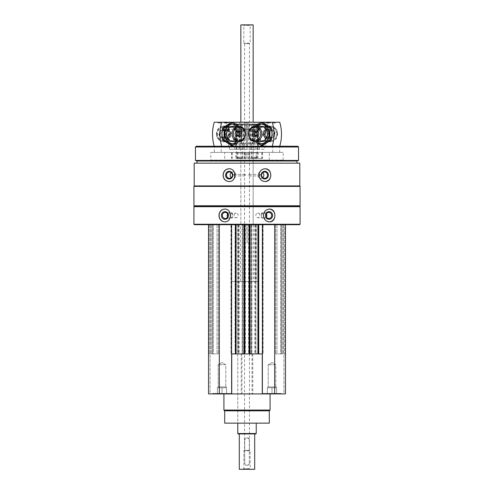 <?xml version="1.0" encoding="UTF-8"?>
<svg xmlns="http://www.w3.org/2000/svg" width="494" height="494" viewBox="0 0 494 494"><rect width="100%" height="100%" fill="white"/><g stroke="black" fill="none" stroke-linecap="round" stroke-linejoin="round"><path stroke-width="0.37" stroke-dasharray="2.47 1.85" d="M281.228 393.916L262.771 393.916L281.228 393.916L262.771 393.916L281.228 393.916L281.228 393.459L262.771 393.459L281.228 393.459L262.771 393.459L281.228 393.459L281.228 393.916M231.229 393.916L212.772 393.916L231.229 393.916L212.772 393.916L231.229 393.916L231.229 393.459L212.772 393.459L231.229 393.459L212.772 393.459L231.229 393.459L231.229 393.916M223.924 393.916L270.076 393.916L223.924 393.916M283.92 393.916L285.458 393.916L283.92 393.916L283.92 353.92L285.458 353.92L281.537 353.92L283.92 353.92L283.92 393.916M210.08 393.916L208.542 393.916L210.08 393.916L210.08 353.92L208.542 353.92L212.463 353.92L210.08 353.92L210.08 393.916M285.458 224.696L285.458 393.916L285.458 224.696L274.689 224.696L285.458 224.696L285.458 353.92L284.692 353.92L285.458 353.92L285.458 393.916L208.542 393.916L208.542 224.696L219.311 224.696L208.542 224.696L208.542 353.92L209.308 353.92L208.542 353.92L208.542 393.916L208.542 224.696M244.19 175.154L244.894 174.388C245.845 174.901 245.845 175.413 244.894 175.926L244.19 175.154M232.902 175.154A0.772 0.722 90 0 1 233.625 174.388A0.772 0.722 90 0 1 234.347 175.154A0.772 0.722 90 0 1 233.625 175.926A0.772 0.722 90 0 1 232.902 175.154M248.365 175.154L249.106 174.388C250.02 174.901 250.02 175.413 249.106 175.926L248.365 175.154M259.653 175.154A0.772 0.722 -90 0 1 260.375 174.388A0.772 0.722 -90 0 1 261.098 175.154A0.772 0.722 -90 0 1 260.375 175.926A0.772 0.722 -90 0 1 259.653 175.154M255.583 224.696L255.583 353.92L255.923 353.92L255.923 224.696L255.923 353.92L251.613 353.92L251.613 224.696L250.847 224.696L255.923 224.696L219.311 224.696L274.689 224.696L251.613 224.696L251.613 353.92L252.767 353.92L241.961 353.92L241.961 393.916M241.961 353.92L255.583 353.92M299.809 163.156L194.191 163.156M299.809 185.923L194.191 185.923M300.074 206.696L193.926 206.696M300.074 224.233L193.926 224.233M299.611 224.696L194.389 224.696M242.387 224.696L243.153 224.696L242.387 224.696L242.387 353.92L242.387 224.696M212.463 224.696L213.34 224.696L212.463 224.696L212.463 353.92L213.34 353.92L212.463 353.92L212.463 224.696M213.34 224.696L218.385 224.696L213.34 224.696L213.34 353.92L218.385 353.92L213.34 353.92L213.34 224.696M231.241 224.696L230.933 353.92L230.933 224.696L230.933 353.92L231.618 353.92M284.692 224.696L281.537 224.696L284.692 224.696L284.692 353.92L284.692 224.696M281.537 224.696L280.66 224.696L281.537 224.696L281.537 353.92L280.66 353.92L281.537 353.92L281.537 224.696M280.66 224.696L275.615 224.696L280.66 224.696L280.66 353.92L275.615 353.92L280.66 353.92L280.66 224.696M299.611 206.233L194.389 206.233M300.074 205.77L193.926 205.77M300.074 186.386L193.926 186.386M194.389 185.923L299.611 185.923L194.389 185.923M197.001 163.156L296.999 163.156L197.001 163.156M296.999 161.001L197.001 161.001M298.537 160.445L195.463 160.445M298.537 147.002L195.463 147.002M297.765 146.236L196.235 146.236M214.31 146.236L279.69 146.236L214.31 146.236L214.31 152.387L279.69 152.387L214.31 152.387M224.696 160.081L269.304 160.081L224.696 160.081L224.696 152.387L269.304 152.387L224.696 152.387M210.845 160.081L283.155 160.081L210.845 160.081L210.845 152.387L283.155 152.387L210.845 152.387M221.232 152.387L272.768 152.387L221.232 152.387L221.232 146.236L272.768 146.236L221.232 146.236M253.156 124.389L240.844 124.389L253.156 124.389L253.156 224.696L240.844 224.696L240.844 124.389M236.552 124.389L257.448 124.389L236.552 124.389L235.459 125.476L258.541 125.476L235.459 125.476L235.459 146.236L258.541 146.236L235.459 146.236L258.541 146.236L235.459 146.236L235.459 143.927L258.541 143.927L235.459 143.927L258.541 143.927L235.459 143.927L235.459 129.311L258.541 129.311L235.459 129.311M224.727 209.079A6.385 5.786 90 0 1 224.894 209.079A6.385 5.786 90 0 1 230.679 215.464A6.385 5.786 90 0 1 224.894 221.849A6.385 5.786 90 0 1 224.733 221.843M227.635 213.803A3.18 2.884 90 0 1 232.977 215.464A3.18 2.884 90 0 1 227.635 217.119M228.216 215.464A2.309 2.093 90 0 1 232.402 215.464A2.309 2.093 90 0 1 228.216 215.464M234.051 215.464A2.309 2.093 90 0 1 238.232 215.464A2.309 2.093 90 0 1 234.051 215.464M269.273 221.843A6.385 5.786 -90 0 1 269.107 221.849A6.385 5.786 -90 0 1 263.321 215.464A6.385 5.786 -90 0 1 269.107 209.079A6.385 5.786 -90 0 1 269.267 209.079M266.365 217.119A3.18 2.884 -90 0 1 261.023 215.464A3.18 2.884 -90 0 1 266.365 213.803M261.598 215.464A2.309 2.093 -90 0 1 265.784 215.464A2.309 2.093 -90 0 1 261.598 215.464M255.769 215.464A2.309 2.093 -90 0 1 259.949 215.464A2.309 2.093 -90 0 1 255.769 215.464M229.068 168.775A6.385 6.002 90 0 1 229.204 168.769A6.385 6.002 90 0 1 235.2 175.154A6.385 6.002 90 0 1 229.204 181.539A6.385 6.002 90 0 1 229.068 181.539M231.291 172.665A3.18 2.989 90 0 1 236.138 175.154A3.18 2.989 90 0 1 231.291 177.649M264.932 181.539A6.385 6.002 -90 0 1 264.796 181.539A6.385 6.002 -90 0 1 258.8 175.154A6.385 6.002 -90 0 1 264.796 168.769A6.385 6.002 -90 0 1 264.932 168.775M262.709 177.649A3.18 2.989 -90 0 1 257.862 175.154A3.18 2.989 -90 0 1 262.709 172.665M274.689 224.696L274.689 393.916M252.039 353.92L252.039 393.916M250.847 224.696L250.847 353.92L250.847 224.696M238.077 224.696L238.077 353.92L238.077 224.696M243.153 224.696L243.153 353.92L243.153 224.696M219.311 224.696L219.311 393.916M211.309 224.696L211.309 353.92L211.309 224.696M218.385 224.696L218.385 353.92L218.385 224.696M231.241 353.92L236.076 353.92L235.076 353.92L235.076 224.696L235.076 353.92L245.08 353.92L245.08 224.696L245.08 353.92L244.079 353.92L249.921 353.92L248.92 353.92L248.92 224.696L248.92 353.92L258.924 353.92L258.924 224.696L258.924 353.92L257.924 353.92L262.382 353.92M236.076 224.696L236.076 353.92M244.079 224.696L244.079 353.92M249.921 224.696L249.921 353.92M257.924 224.696L257.924 353.92M282.692 224.696L282.692 353.92L282.692 224.696M275.615 224.696L275.615 353.92L275.615 224.696M252.767 353.92L252.767 393.916M241.233 353.92L241.233 393.916M269.304 423.148L224.696 423.148M237.768 224.696L256.232 224.696L247.08 224.696L247.08 243.153L246.92 224.696L237.768 224.696L237.768 423.148L256.232 423.148L237.768 423.148L237.768 281.617L240.473 281.617L240.473 224.696L262.382 224.696L240.473 224.696M269.304 410.841L224.696 410.841M270.076 410.069L223.924 410.069M240.844 122.234L240.844 224.696L253.156 224.696L240.844 224.696L253.156 224.696L253.156 122.234M253.527 224.696L253.527 281.617L256.232 281.617L237.768 281.617M253.527 281.617L257.88 281.617L257.88 224.696M257.88 281.617L231.618 281.617L236.12 281.617L236.12 224.696M236.12 281.617L240.473 281.617M230.772 393.916L213.229 393.916L230.772 393.916L231.229 393.459L230.772 393.916L213.229 393.916L230.772 393.916M225.783 364.689L218.218 364.689L225.783 364.689L225.783 386.932L218.218 386.932L225.783 386.932L226.616 387.765L219.694 387.765L226.616 387.765L224.307 387.765L226.616 387.765L226.616 393.916L217.385 393.916L226.616 393.916L226.616 387.765L217.385 387.765L226.616 387.765L224.307 387.765L226.616 387.765L226.616 393.916L226.616 387.765L225.783 386.932L218.218 386.932L225.783 386.932L225.783 364.689L218.218 364.689L225.783 364.689L222.004 362.503L225.783 364.689M222.004 387.765L222.004 393.916L217.385 393.916L222.004 393.916L222.004 387.765L224.307 387.765L217.385 387.765L217.385 393.916L217.385 387.765L222.004 387.765L222.004 393.916L222.004 387.765M280.771 393.916L263.228 393.916L280.771 393.916L281.228 393.459L280.771 393.916L263.228 393.916L280.771 393.916M217.385 387.765L219.694 387.765L217.385 387.765L217.385 393.916L217.385 387.765L218.218 386.932L217.385 387.765M275.782 364.689L268.217 364.689L275.782 364.689L275.782 386.932L268.217 386.932L275.782 386.932L276.615 387.765L269.693 387.765L276.615 387.765L274.306 387.765L276.615 387.765L276.615 393.916L267.384 393.916L276.615 393.916L276.615 387.765L267.384 387.765L276.615 387.765L274.306 387.765L276.615 387.765L276.615 393.916L276.615 387.765L275.782 386.932L268.217 386.932L275.782 386.932L275.782 364.689L268.217 364.689L275.782 364.689L271.996 362.503L275.782 364.689M271.996 387.765L271.996 393.916L267.384 393.916L271.996 393.916L271.996 387.765L274.306 387.765L267.384 387.765L267.384 393.916L267.384 387.765L271.996 387.765L271.996 393.916L271.996 387.765M267.384 387.765L269.693 387.765L267.384 387.765L267.384 393.916L267.384 387.765L268.217 386.932L267.384 387.765M279.734 146.236L265.519 146.236L265.519 138.641C263.08 135.498 263.08 132.355 265.519 129.218L265.519 122.234L247.006 122.234L247.006 146.236L252.823 146.236L252.823 149.312L250.878 149.312L254.447 149.312L247.006 149.312L247.006 146.236L254.447 146.236L254.447 149.312M265.519 146.236L264.506 146.236L264.506 149.312L259.307 149.312L259.307 146.236L257.899 146.236L257.899 122.234M267.458 122.568L265.198 122.568L267.458 122.568M267.458 127.094L265.198 127.267L267.458 127.094M259.307 146.236L254.157 146.236L254.157 149.312L259.307 149.312M239.553 146.236L246.994 146.236L246.994 149.312L246.994 146.236L234.693 146.236L234.693 149.312L229.494 149.312L229.494 146.236L239.553 146.236L239.553 149.312L246.994 149.312L247.006 146.236L241.177 146.236L241.177 149.312L252.823 149.312M254.447 146.236L264.506 146.236M255.917 146.236L255.917 149.312L264.506 149.312M265.519 129.218A7.694 6.731 90 0 1 275.386 128.261A7.694 6.731 90 0 1 275.386 139.592A7.694 6.731 90 0 1 265.519 138.641M279.734 122.234L276.949 122.234A2.766 2.421 90 0 1 275.275 123.006A2.766 2.421 90 0 1 273.602 122.234L265.519 122.234M270.101 133.93A7.694 6.725 -90 0 0 263.376 126.236A7.694 6.725 -90 0 0 256.652 133.93A7.694 6.725 -90 0 0 263.376 141.617A7.694 6.725 -90 0 0 270.101 133.93M221.726 146.236L272.274 146.236M254.157 146.236L252.823 146.236M239.362 146.236L239.362 122.234L246.994 122.234L246.994 146.236L254.638 146.236L254.638 122.234M257.899 146.236L254.638 146.236M267.748 122.234L264.864 122.234L267.748 122.234M249.359 122.234L260.029 122.234L249.359 122.234M273.602 122.234L276.949 122.234M255.917 149.312L254.157 149.312M251.31 130.237L257.8 130.237L251.31 130.237M249.359 130.237L260.029 130.237L249.359 130.237M265.686 129.724A6.86 5.996 -90 0 0 265.043 136.949A6.86 5.996 -90 0 0 270.428 140.784A6.86 5.996 -90 0 0 276.43 133.93A6.86 5.996 -90 0 0 270.428 127.069A6.86 5.996 -90 0 0 265.686 129.724M263.777 140.784A6.86 5.996 -90 0 0 269.78 133.93A6.86 5.996 -90 0 0 263.777 127.069A6.86 5.996 -90 0 0 257.782 133.93A6.86 5.996 -90 0 0 263.777 140.784L270.428 140.784M270.138 133.93A4.384 3.835 -90 0 0 266.303 129.545A4.384 3.835 -90 0 0 262.468 133.93A4.384 3.835 -90 0 0 266.303 138.314A4.384 3.835 -90 0 0 270.138 133.93M274.985 133.93A4.384 3.835 -90 0 0 271.15 129.545A4.384 3.835 -90 0 0 267.316 133.93A4.384 3.835 -90 0 0 271.15 138.314A4.384 3.835 -90 0 0 274.985 133.93M277.054 133.93A6.749 5.903 -90 0 0 268.205 128.082A6.749 5.903 -90 0 0 268.205 139.771A6.749 5.903 -90 0 0 277.054 133.93M277.424 133.93A7.694 6.725 -90 0 0 270.693 126.236A7.694 6.725 -90 0 0 263.969 133.93A7.694 6.725 -90 0 0 270.693 141.617A7.694 6.725 -90 0 0 277.424 133.93M255.818 131.62L253.583 131.62M255.818 136.233L253.583 136.233M258.146 136.233L255.911 136.233L258.146 136.233L259.313 133.93L257.078 133.93M258.146 131.62L255.911 131.62L258.146 131.62L259.313 133.93M256.077 135.906A2.229 1.951 -90 0 0 258.936 133.93A2.229 1.951 -90 0 0 256.077 131.954M267.31 138.085A4.384 3.835 90 0 1 264.698 133.93A4.384 3.835 90 0 1 267.31 129.768L265.42 130.496C262.58 132.781 262.58 135.072 265.42 137.357A3.619 3.168 90 0 1 263.265 133.93A3.619 3.168 90 0 1 265.42 130.496A3.619 3.168 90 0 1 269.594 133.93A3.619 3.168 90 0 1 265.42 137.357L267.31 138.085A4.384 3.835 90 0 0 268.007 138.271L267.847 138.203C267.007 137.814 267.334 137.814 268.822 138.203L269.903 138.271A4.384 3.835 -90 0 0 270.595 138.085A4.384 3.835 -90 0 0 273.213 133.93A4.384 3.835 -90 0 0 270.595 129.768A4.384 3.835 -90 0 0 269.378 129.545A4.384 3.835 -90 0 0 265.55 133.627A4.384 3.835 -90 0 0 268.853 138.271L269.082 138.203C270.576 137.814 270.897 137.814 270.057 138.203L268.822 138.203M269.903 138.271L270.644 137.851L267.26 137.851L269.082 138.203M267.31 129.768A4.384 3.835 90 0 1 268.532 129.545A4.384 3.835 90 0 1 272.367 133.93A4.384 3.835 90 0 1 269.057 138.271M268.007 138.271L268.853 138.271M256.188 152.387L247.877 152.387L247.877 158.543L262.536 158.543L247.877 158.543L247.877 152.387L262.536 152.387L256.188 152.387L256.188 158.543M251.36 152.387L257.417 152.387L251.36 152.387M251.36 158.543L257.417 158.543L251.36 158.543M251.921 152.973L256.831 152.973L251.921 152.973M251.921 157.957L256.831 157.957L251.921 157.957M255.713 124.08L251.674 124.08L257.004 124.08L251.674 124.08L257.004 124.08L255.713 124.08L255.713 127.156L257.004 127.156L251.674 127.156L255.713 127.156M258.51 124.08L249.569 124.08L258.51 124.08M259.047 124.698L248.951 124.698L259.047 124.698M259.047 130.083L248.951 130.083L259.047 130.083M258.912 130.237L249.106 130.237L258.912 130.237M257.096 130.237L251.187 130.237L257.096 130.237M257.028 131.157L251.261 131.157L257.028 131.157M257.028 157.265L251.261 157.265L257.028 157.265M256.454 157.926L251.921 157.926L256.454 157.926M254.379 127.156L252.36 127.156L254.379 127.156M252.965 127.156L252.965 124.08M251.674 127.156L251.674 124.08M253.045 127.156L253.045 124.08M257.004 127.156L257.004 124.08M255.633 127.156L255.633 124.08M271.935 133.93A9.843 8.614 -90 0 0 259.017 125.402A9.843 8.614 -90 0 0 259.017 142.451A9.843 8.614 -90 0 0 271.935 133.93M270.051 133.93A7.694 6.725 -90 0 0 259.961 127.267A7.694 6.725 -90 0 0 259.961 140.586A7.694 6.725 -90 0 0 270.051 133.93M262.845 145.471L254.101 139.703L254.101 128.156L262.845 122.382M255.336 126.236A9.843 8.614 -90 0 0 253.255 129.002A9.843 8.614 -90 0 0 255.336 141.617M254.96 126.242L252.44 128.156L252.44 139.703L254.96 141.611M257.954 126.909A7.694 6.725 -90 0 0 253.984 133.93A7.694 6.725 -90 0 0 257.954 140.944M268.915 133.93A6.86 5.996 -90 0 0 262.919 127.069A6.86 5.996 -90 0 0 256.917 133.93A6.86 5.996 -90 0 0 262.919 140.784A6.86 5.996 -90 0 0 268.915 133.93M267.112 133.93A6.86 5.996 -90 0 0 261.116 127.069A6.86 5.996 -90 0 0 255.114 133.93A6.86 5.996 -90 0 0 261.116 140.784A6.86 5.996 -90 0 0 267.112 133.93M252.44 139.703L254.101 139.703M252.44 128.156L254.101 128.156M229.494 146.236L228.481 146.236L228.481 138.641C230.92 135.498 230.92 132.355 228.481 129.218L228.481 122.234L220.398 122.234A2.766 2.421 -90 0 1 218.725 123.006A2.766 2.421 -90 0 1 217.051 122.234L214.266 122.234M236.101 146.236L236.101 122.234L228.481 122.234M226.542 122.568L228.802 122.568L226.542 122.568M226.542 127.094L228.802 127.267L226.542 127.094M234.693 146.236L239.843 146.236L239.843 149.312L229.494 149.312M234.693 149.312L239.843 149.312M238.083 146.236L238.083 149.312M239.553 149.312L241.177 149.312M228.481 138.641A7.694 6.731 -90 0 1 223.165 141.617A7.694 6.731 -90 0 1 217.125 130.54A7.694 6.731 -90 0 1 228.481 129.218M228.481 146.236L214.266 146.236M237.348 133.93A7.694 6.725 90 0 0 227.259 127.267A7.694 6.725 90 0 0 227.259 140.586A7.694 6.725 90 0 0 237.348 133.93M241.177 146.236L239.843 146.236M226.252 122.234L229.136 122.234L226.252 122.234M244.641 122.234L233.971 122.234L244.641 122.234M217.051 122.234L220.398 122.234M239.362 122.234L236.101 122.234M242.69 130.237L236.2 130.237L242.69 130.237M244.641 130.237L233.971 130.237L244.641 130.237M236.218 133.93A6.86 5.996 -90 0 1 230.223 140.784A6.86 5.996 -90 0 1 224.22 133.93A6.86 5.996 -90 0 1 230.223 127.069A6.86 5.996 -90 0 1 236.218 133.93M223.572 140.784A6.86 5.996 -90 0 1 217.57 133.93A6.86 5.996 -90 0 1 223.572 127.069A6.86 5.996 -90 0 1 229.568 133.93A6.86 5.996 -90 0 1 223.572 140.784L230.223 140.784M223.862 133.93A4.384 3.835 90 0 0 227.697 138.314A4.384 3.835 90 0 0 231.532 133.93A4.384 3.835 90 0 0 227.697 129.545A4.384 3.835 90 0 0 223.862 133.93M219.015 133.93A4.384 3.835 90 0 0 222.85 138.314A4.384 3.835 90 0 0 226.684 133.93A4.384 3.835 90 0 0 222.85 129.545A4.384 3.835 90 0 0 219.015 133.93M216.946 133.93A6.749 5.903 90 0 0 225.795 139.771A6.749 5.903 90 0 0 225.795 128.082A6.749 5.903 90 0 0 216.946 133.93M216.576 133.93A7.694 6.725 90 0 0 223.307 141.617A7.694 6.725 90 0 0 230.031 133.93A7.694 6.725 90 0 0 223.307 126.236A7.694 6.725 90 0 0 216.576 133.93M238.182 136.233L240.417 136.233M238.182 131.62L240.417 131.62M235.854 131.62L238.089 131.62L235.854 131.62L234.687 133.93L236.922 133.93M235.854 136.233L238.089 136.233L235.854 136.233L234.687 133.93M237.923 131.954A2.229 1.951 90 0 0 235.064 133.93A2.229 1.951 90 0 0 237.923 135.906M226.69 129.768A4.384 3.835 -90 0 1 229.302 133.93A4.384 3.835 -90 0 1 226.69 138.085L228.58 137.357C231.42 135.072 231.42 132.781 228.58 130.496A3.619 3.168 -90 0 1 230.735 133.93A3.619 3.168 -90 0 1 228.58 137.357A3.619 3.168 -90 0 1 224.406 133.93A3.619 3.168 -90 0 1 228.58 130.496L226.69 129.768A4.384 3.835 -90 0 0 225.993 129.582L226.153 129.65C226.993 130.039 226.666 130.039 225.178 129.65L224.097 129.582A4.384 3.835 90 0 0 223.405 129.768A4.384 3.835 90 0 0 220.787 133.93A4.384 3.835 90 0 0 223.405 138.085A4.384 3.835 90 0 0 224.622 138.314A4.384 3.835 90 0 0 228.45 134.226A4.384 3.835 90 0 0 225.147 129.582L224.918 129.65C223.424 130.039 223.103 130.039 223.943 129.65L225.178 129.65M224.097 129.582L223.356 130.002L226.74 130.002L224.918 129.65M226.69 138.085A4.384 3.835 -90 0 1 225.468 138.314A4.384 3.835 -90 0 1 221.633 133.93A4.384 3.835 -90 0 1 224.943 129.582M225.993 129.582L225.147 129.582M235.829 158.543L246.123 158.543L235.829 158.543L235.829 152.387L246.123 152.387L244.734 152.387L244.734 158.543M235.829 152.387L244.734 152.387M236.682 152.387L242.739 152.387L236.682 152.387M236.682 158.543L242.739 158.543L236.682 158.543M237.25 152.973L242.153 152.973L237.25 152.973M237.25 157.957L242.153 157.957L237.25 157.957M236.997 124.08L242.326 124.08L236.997 124.08L242.326 124.08L236.997 124.08L236.997 127.156L242.326 127.156L236.997 127.156M242.326 124.08L242.326 127.156M235.49 124.08L244.431 124.08L235.49 124.08M234.953 124.698L245.049 124.698L234.953 124.698M234.953 130.083L245.049 130.083L234.953 130.083M235.088 130.237L244.894 130.237L235.088 130.237M236.904 130.237L242.813 130.237L236.904 130.237M236.972 131.157L242.739 131.157L236.972 131.157M236.972 157.265L242.739 157.265L236.972 157.265M237.546 157.926L242.079 157.926L237.546 157.926M237.682 127.156L239.701 127.156L237.682 127.156M241.035 127.156L241.035 124.08M238.367 127.156L238.367 124.08M238.287 127.156L238.287 124.08M240.955 127.156L240.955 124.08M222.065 133.93A9.843 8.614 90 0 0 234.983 142.451A9.843 8.614 90 0 0 234.983 125.402A9.843 8.614 90 0 0 222.065 133.93M223.949 133.93A7.694 6.725 90 0 0 234.039 140.586A7.694 6.725 90 0 0 234.039 127.267A7.694 6.725 90 0 0 223.949 133.93M231.155 122.382L239.899 128.156L239.899 139.703L231.155 145.471M238.664 141.617A9.843 8.614 90 0 0 240.745 138.851A9.843 8.614 90 0 0 238.664 126.236M239.04 141.611L241.56 139.703L241.56 128.156L239.04 126.242M236.046 140.944A7.694 6.725 90 0 0 240.016 133.93A7.694 6.725 90 0 0 236.046 126.909M225.085 133.93A6.86 5.996 90 0 0 231.081 140.784A6.86 5.996 90 0 0 237.083 133.93A6.86 5.996 90 0 0 231.081 127.069A6.86 5.996 90 0 0 225.085 133.93M226.888 133.93A6.86 5.996 90 0 0 232.884 140.784A6.86 5.996 90 0 0 238.886 133.93A6.86 5.996 90 0 0 232.884 127.069A6.86 5.996 90 0 0 226.888 133.93M241.56 128.156L239.899 128.156M241.56 139.703L239.899 139.703M250.847 24.7L243.153 24.7L250.847 24.7L250.18 25.367L243.82 25.367L250.18 25.367L250.18 43.163L243.82 43.163L250.18 43.163L249.464 43.577L244.536 43.577L249.464 43.577L249.464 450.423L244.536 450.423L249.464 450.423L250.18 450.837L243.82 450.837L250.18 450.837L250.18 468.633L243.82 468.633L250.18 468.633L250.847 469.3L243.153 469.3L250.847 469.3M243.153 469.3L243.82 468.633L243.82 450.837L244.536 450.423L244.536 43.577L243.82 43.163L243.82 25.367L243.153 24.7M239.306 433.917L254.694 433.917L239.306 433.917M254.694 469.3L239.306 469.3M244.691 463.144L244.691 440.068C246.228 437.091 247.766 437.091 249.309 440.068A2.309 2.309 0 0 0 247 437.764A2.309 2.309 0 0 0 244.691 440.068L244.691 463.144A2.309 2.309 0 0 0 247 465.453A2.309 2.309 0 0 0 249.309 463.144C247.772 466.12 246.234 466.12 244.691 463.144M249.309 463.144L249.309 440.068L249.309 463.144M255.849 433.917L238.151 433.917M256.232 433.534L237.768 433.534M253.156 24.947L240.844 24.947M252.909 24.7L241.091 24.7M247.08 243.153L247.136 224.696M247.136 243.153L246.864 224.696M252.848 129.311L252.848 143.927L252.848 129.311L228.537 129.311L239.991 129.311L239.991 143.927L228.537 143.927L246.994 143.927L241.152 143.927L241.541 129.311L241.412 143.927M239.991 129.311L241.504 129.311L241.504 143.927L239.991 143.927M248.538 129.311L248.538 143.927L247 143.927L247 129.311L241.412 129.311M245.462 129.311L245.462 143.927M252.848 143.927L248.538 143.927M252.588 129.311L252.588 143.927M252.496 129.311L254.009 129.311L254.009 143.927L252.496 143.927M254.009 129.311L256.8 129.311L256.8 143.927L254.009 143.927M247.006 143.927L256.8 143.927M247.006 129.311L256.8 129.311M258.541 129.311L258.541 146.236L258.541 125.476L257.448 124.389M230.846 143.927L263.154 143.927L230.846 143.927L230.846 146.236L263.154 146.236L230.846 146.236M254.768 224.696L254.768 353.92M251.891 224.696L251.891 353.92M248.624 224.696L248.624 353.92M245.376 224.696L245.376 353.92M242.109 224.696L242.109 353.92M238.417 224.696L238.417 353.92M239.232 224.696L239.232 353.92M209.308 224.696L209.308 353.92L209.308 224.696M210.543 224.696L210.543 353.92L210.543 224.696M212.525 224.696L212.525 353.92L212.525 224.696M217.033 224.696L217.033 353.92L217.033 224.696M235.768 224.696L235.768 353.92M235.385 224.696L235.385 353.92M235.694 224.696L235.694 353.92M244.462 224.696L244.462 353.92M244.771 224.696L244.771 353.92M244.382 224.696L244.382 353.92M249.618 224.696L249.618 353.92M249.229 224.696L249.229 353.92M249.538 224.696L249.538 353.92M258.306 224.696L258.306 353.92M258.615 224.696L258.615 353.92M258.232 224.696L258.232 353.92M262.759 224.696L262.759 353.92M263.067 224.696L263.067 353.92L263.067 224.696M283.457 224.696L283.457 353.92L283.457 224.696M281.475 224.696L281.475 353.92L281.475 224.696M276.967 224.696L276.967 353.92L276.967 224.696M271.045 137.511A3.619 3.168 90 0 1 268.396 133.102A3.619 3.168 90 0 1 272.484 130.496A3.619 3.168 90 0 1 274.645 133.93A3.619 3.168 90 0 1 272.484 137.357A3.619 3.168 90 0 1 271.045 137.511M269.205 133.93A3.316 2.902 90 0 1 264.852 136.801A3.316 2.902 90 0 1 264.852 131.052A3.316 2.902 90 0 1 269.205 133.93M274.503 133.93A3.316 2.902 90 0 1 270.15 136.801A3.316 2.902 90 0 1 270.15 131.052A3.316 2.902 90 0 1 274.503 133.93M248.198 152.387L248.198 158.543M249.859 152.387L249.859 158.543M261.635 152.387L261.635 158.543M262.37 152.387L262.37 158.543M258.171 152.387L258.171 158.543M249.266 152.387L249.266 158.543M222.955 130.342A3.619 3.168 -90 0 1 225.604 134.751A3.619 3.168 -90 0 1 221.516 137.357A3.619 3.168 -90 0 1 219.355 133.93A3.619 3.168 -90 0 1 221.516 130.496A3.619 3.168 -90 0 1 222.955 130.342M224.795 133.93A3.316 2.902 -90 0 1 229.148 131.052A3.316 2.902 -90 0 1 229.148 136.801A3.316 2.902 -90 0 1 224.795 133.93M219.497 133.93A3.316 2.902 -90 0 1 223.85 131.052A3.316 2.902 -90 0 1 223.85 136.801A3.316 2.902 -90 0 1 219.497 133.93M231.63 152.387L231.63 158.543M232.365 152.387L232.365 158.543M244.141 152.387L244.141 158.543M245.802 152.387L245.802 158.543M246.123 152.387L246.123 158.543L246.123 152.387M237.812 152.387L237.812 158.543M237.2 129.311L237.2 143.927M243.073 129.311L243.073 143.927M243.783 129.311L243.783 143.927M250.217 129.311L250.217 143.927M250.927 129.311L250.927 143.927M233.625 175.926L244.894 175.926M233.625 174.388L244.894 174.388M260.375 174.388L249.106 174.388M260.375 175.926L249.106 175.926M269.304 160.081L269.304 152.387M272.768 152.387L272.768 146.236M279.69 152.387L279.69 146.236M283.155 160.081L283.155 152.387M224.572 221.849L224.894 221.849M224.572 209.079L224.894 209.079M225.178 218.644L230.093 218.644M225.178 212.284L230.093 212.284M230.309 217.768L236.144 217.768M230.309 213.155L236.144 213.155M269.428 209.079L269.107 209.079M269.428 221.849L269.107 221.849M268.822 212.284L263.907 212.284M268.822 218.644L263.907 218.644M263.691 213.155L257.856 213.155M263.691 217.768L257.856 217.768M229.432 178.334L233.149 178.334M229.432 171.974L233.149 171.974M264.568 171.974L260.851 171.974M264.568 178.334L260.851 178.334M256.232 224.696L256.232 281.617M262.382 281.617L262.382 224.696M231.618 281.617L231.618 224.696M212.772 393.459L212.772 393.916L212.772 393.459L213.229 393.916L212.772 393.459M222.004 362.503L218.218 364.689L218.218 386.932L218.218 364.689L222.004 362.503M262.771 393.459L262.771 393.916L262.771 393.459L263.228 393.916L262.771 393.459M271.996 362.503L268.217 364.689L268.217 386.932L268.217 364.689L271.996 362.503M267.606 127.082L267.606 122.568L267.939 122.234M265.198 127.267L265.198 122.568L264.864 122.234M275.275 123.006L267.816 123.006M250.878 130.237L250.878 149.312M257.8 130.237L257.8 149.312M248.649 122.234L248.649 130.237M260.029 122.234L260.029 130.237M270.428 127.069L267.427 127.069M266.408 127.069L263.777 127.069M271.15 129.545L266.303 129.545M271.15 138.314L266.303 138.314M269.063 126.236L260.715 126.236M269.063 141.617L260.715 141.617M270.595 138.085L272.484 137.357C273.287 137.48 274.016 136.332 274.658 133.93C274.016 131.521 273.287 130.379 272.484 130.496L270.595 129.768M268.532 129.545L269.378 129.545M262.536 152.387L262.536 158.543M257.417 158.543L256.831 157.957L256.831 152.973L257.417 152.387M251.261 158.543L251.847 157.957L251.847 152.973L251.261 152.387M249.569 124.08L248.951 124.698L249.106 130.237M259.109 124.08L259.721 124.698L259.566 130.237M256.757 157.926L257.417 157.265L257.491 130.237M251.921 157.926L251.261 157.265L251.187 130.237M252.033 127.156L254.336 128.489L256.645 127.156M262.919 127.069L261.116 127.069M262.919 140.784L261.116 140.784M228.802 127.267L228.802 122.568L229.136 122.234M226.394 127.082L226.394 122.568L226.061 122.234M226.184 123.006L218.725 123.006M236.2 130.237L236.2 149.312M243.122 130.237L243.122 149.312M233.971 122.234L233.971 130.237M245.351 122.234L245.351 130.237M230.223 127.069L227.592 127.069M226.573 127.069L223.572 127.069M222.85 138.314L227.697 138.314M222.85 129.545L227.697 129.545M224.937 141.617L233.285 141.617M224.937 126.236L233.285 126.236M223.405 129.768L221.516 130.496C220.713 130.379 219.984 131.521 219.342 133.93C219.984 136.332 220.713 137.48 221.516 137.357L223.405 138.085M225.468 138.314L224.622 138.314M231.464 152.387L231.464 158.543M242.739 158.543L242.153 157.957L242.153 152.973L242.739 152.387M236.583 158.543L237.169 157.957L237.169 152.973L236.583 152.387M234.891 124.08L234.28 124.698L234.434 130.237M244.431 124.08L245.049 124.698L244.894 130.237M242.079 157.926L242.739 157.265L242.813 130.237M237.244 157.926L236.583 157.265L236.509 130.237M237.355 127.156L239.664 128.489L241.967 127.156M231.081 140.784L232.884 140.784M231.081 127.069L232.884 127.069M241.152 129.311L241.152 143.927M252.459 129.311L252.459 143.927M228.537 129.311L228.537 143.927M265.463 129.311L265.463 143.927M263.154 143.927L263.154 146.236"/><path stroke-width="0.74" d="M208.542 224.696L208.542 393.916L285.458 393.916L285.458 224.696M194.191 163.156L299.809 163.156L299.809 185.923L194.191 185.923L194.191 163.156M228.938 168.769C225.344 169.158 223.387 171.282 223.072 175.154C223.387 179.032 225.344 181.156 228.938 181.539C236.805 181.928 236.83 168.398 228.938 168.769M265.062 168.769C261.375 169.158 259.331 171.282 258.93 175.154C259.331 179.032 261.375 181.156 265.062 181.539C272.645 181.928 272.663 168.398 265.062 168.769M193.926 206.696L300.074 206.696L300.074 224.233L193.926 224.233L193.926 206.696L194.389 206.233L299.611 206.233L300.074 206.696M224.572 209.079C221.108 209.462 219.237 211.593 218.947 215.464C219.237 219.336 221.114 221.466 224.572 221.849C232.199 222.232 232.217 208.703 224.572 209.079M269.428 209.079C265.865 209.462 263.882 211.593 263.481 215.464C263.882 219.336 265.865 221.466 269.428 221.849C276.708 222.232 276.72 208.703 269.428 209.079M193.926 224.233L194.389 224.696L299.611 224.696L300.074 224.233M193.926 205.77L300.074 205.77L300.074 186.386L193.926 186.386L193.926 205.77L194.389 206.233M194.389 185.923L193.926 186.386M197.001 163.156L197.001 161.001L296.999 161.001L298.537 160.445L298.537 147.002L195.463 147.002L195.463 160.445L298.537 160.445M197.001 161.001L195.463 160.445M195.463 147.002L196.235 146.236L297.765 146.236L298.537 147.002M224.733 221.843A6.385 5.786 90 0 1 219.108 215.464A6.385 5.786 90 0 1 224.727 209.079M221.411 215.464A3.847 3.483 90 0 1 226.635 212.13A3.847 3.483 90 0 1 226.635 218.793A3.847 3.483 90 0 1 221.411 215.464M222.294 215.464A3.18 2.884 90 0 1 228.055 215.464A3.18 2.884 90 0 1 222.294 215.464M227.635 217.119A3.18 2.884 90 0 1 227.635 213.803M269.267 209.079A6.385 5.786 -90 0 1 274.892 215.464A6.385 5.786 -90 0 1 269.273 221.843M265.618 215.464A3.847 3.483 -90 0 1 270.848 212.13A3.847 3.483 -90 0 1 270.848 218.793A3.847 3.483 -90 0 1 265.618 215.464M265.945 215.464A3.18 2.884 -90 0 1 271.706 215.464A3.18 2.884 -90 0 1 265.945 215.464M266.365 213.803A3.18 2.884 -90 0 1 266.365 217.119M229.068 181.539A6.385 6.002 90 0 1 223.202 175.154A6.385 6.002 90 0 1 229.068 168.775M225.591 175.154A3.847 3.612 90 0 1 231.007 171.826A3.847 3.612 90 0 1 231.007 178.488A3.847 3.612 90 0 1 225.591 175.154M226.443 175.154A3.18 2.989 90 0 1 229.432 171.974A3.18 2.989 90 0 1 232.421 175.154A3.18 2.989 90 0 1 229.432 178.334A3.18 2.989 90 0 1 226.443 175.154M231.291 177.649A3.18 2.989 90 0 1 231.291 172.665M264.932 168.775A6.385 6.002 -90 0 1 270.798 175.154A6.385 6.002 -90 0 1 264.932 181.539M261.184 175.154A3.847 3.612 -90 0 1 266.606 171.826A3.847 3.612 -90 0 1 266.606 178.488A3.847 3.612 -90 0 1 261.184 175.154M261.579 175.154A3.18 2.989 -90 0 1 264.568 171.974A3.18 2.989 -90 0 1 267.557 175.154A3.18 2.989 -90 0 1 264.568 178.334A3.18 2.989 -90 0 1 261.579 175.154M262.709 172.665A3.18 2.989 -90 0 1 262.709 177.649M219.311 224.696L219.311 393.916M231.618 224.696L231.618 393.916M236.076 224.696L236.076 353.92M244.079 224.696L244.079 353.92M249.921 224.696L249.921 353.92M257.924 224.696L257.924 353.92M262.382 224.696L262.382 393.916M274.689 224.696L274.689 393.916M231.618 353.92L262.382 353.92M231.735 353.92L231.735 393.916M262.265 353.92L262.265 393.916M269.304 410.841L224.696 410.841L224.696 423.148L269.304 423.148L269.304 410.841L270.076 410.069L270.076 393.916M224.696 410.841L223.924 410.069L270.076 410.069M223.924 410.069L223.924 393.916M272.274 122.234L279.734 122.234A36.92 32.295 90 0 1 279.734 146.236L272.274 146.236A36.92 32.295 -90 0 0 272.274 122.234L266.143 122.234A2.766 2.421 -90 0 0 267.816 123.006A2.766 2.421 -90 0 0 269.489 122.234M221.726 122.234L214.266 122.234A36.92 32.295 -90 0 0 214.266 146.236L221.726 146.236A36.92 32.295 90 0 1 221.726 122.234L224.511 122.234A2.766 2.421 90 0 0 226.184 123.006A2.766 2.421 90 0 0 227.858 122.234L246.994 122.234L246.994 146.236L247.006 122.234L266.143 122.234M261.931 133.93A7.694 6.725 -90 0 0 255.2 126.236A7.694 6.725 -90 0 0 248.476 133.93A7.694 6.725 -90 0 0 255.2 141.617A7.694 6.725 -90 0 0 261.931 133.93M260.647 133.93A6.749 5.903 -90 0 0 251.792 128.082A6.749 5.903 -90 0 0 251.792 139.771A6.749 5.903 -90 0 0 260.647 133.93M252.415 133.93L253.583 131.62L255.911 131.62L254.651 133.93L252.415 133.93L253.583 136.233L255.911 136.233L257.078 133.93L255.911 131.62M254.651 133.93L255.911 136.233M256.077 131.954A2.229 1.951 -90 0 0 256.077 135.906M261.19 122.382L262.845 122.382L271.589 128.156L272.027 133.93L271.589 139.703L262.845 145.471L261.19 145.471L269.934 139.703L269.934 128.156L261.19 122.382L254.96 126.242M255.336 141.617A9.843 8.614 -90 0 0 264.444 142.797A9.843 8.614 -90 0 0 269.323 133.93A9.843 8.614 -90 0 0 264.444 125.056A9.843 8.614 -90 0 0 255.336 126.236M254.96 141.611L261.19 145.471M257.954 140.944A7.694 6.725 -90 0 0 267.439 133.93A7.694 6.725 -90 0 0 257.954 126.909M269.934 128.156L271.589 128.156M269.934 139.703L271.589 139.703M227.858 122.234L224.511 122.234M232.069 133.93A7.694 6.725 90 0 0 238.8 141.617A7.694 6.725 90 0 0 245.524 133.93A7.694 6.725 90 0 0 238.8 126.236A7.694 6.725 90 0 0 232.069 133.93M233.353 133.93A6.749 5.903 90 0 0 242.208 139.771A6.749 5.903 90 0 0 242.208 128.082A6.749 5.903 90 0 0 233.353 133.93M241.585 133.93L240.417 136.233L238.089 136.233L239.349 133.93L241.585 133.93L240.417 131.62L238.089 131.62L236.922 133.93L238.089 136.233M239.349 133.93L238.089 131.62M237.923 135.906A2.229 1.951 90 0 0 237.923 131.954M232.81 145.471L231.155 145.471L222.411 139.703L221.973 133.93L222.411 128.156L231.155 122.382L232.81 122.382L224.066 128.156L224.066 139.703L232.81 145.471L239.04 141.611M238.664 126.236A9.843 8.614 90 0 0 229.556 125.056A9.843 8.614 90 0 0 224.677 133.93A9.843 8.614 90 0 0 229.556 142.797A9.843 8.614 90 0 0 238.664 141.617M239.04 126.242L232.81 122.382M236.046 126.909A7.694 6.725 90 0 0 226.561 133.93A7.694 6.725 90 0 0 236.046 140.944M224.066 139.703L222.411 139.703M224.066 128.156L222.411 128.156M254.694 433.917L254.694 469.3L239.306 469.3L239.306 433.917M256.232 433.534L237.768 433.534L238.151 433.917L255.849 433.917L256.232 433.534L256.232 423.148M237.768 433.534L237.768 423.148M240.844 122.234L240.844 24.947L253.156 24.947L253.156 122.234M240.844 24.947L253.156 24.947M235.459 224.696L235.459 353.92M244.691 224.696L244.691 353.92M249.309 224.696L249.309 353.92M258.541 224.696L258.541 353.92M299.611 206.233L300.074 205.77M299.611 185.923L300.074 186.386M296.999 163.156L296.999 161.001M270.693 126.236L269.063 126.236M260.715 126.236L255.2 126.236M270.693 141.617L269.063 141.617M260.715 141.617L255.2 141.617M223.307 141.617L224.937 141.617M233.285 141.617L238.8 141.617M223.307 126.236L224.937 126.236M233.285 126.236L238.8 126.236"/></g></svg>
